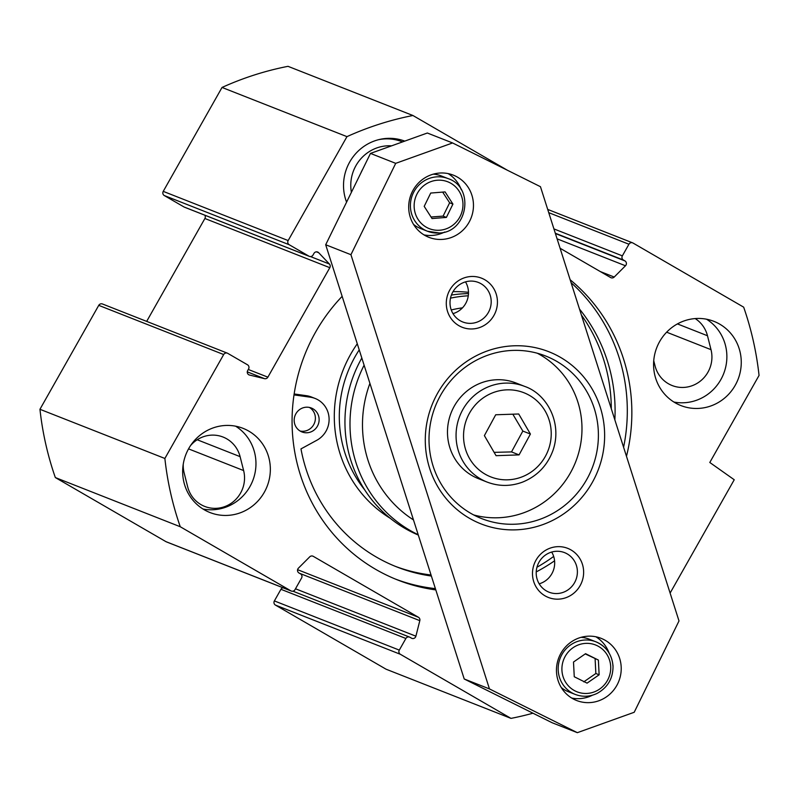 <?xml version="1.0" encoding="UTF-8"?>
<svg xmlns="http://www.w3.org/2000/svg" width="799" height="799" viewBox="0 0 799 799"><rect width="100%" height="100%" fill="white"/><g stroke="black" fill="none" stroke-linecap="round" stroke-linejoin="round"><path stroke-width="1.2" d="M346.586 202.147A46.252 44.614 -68.5 0 1 356.694 152.579A46.252 44.614 -68.5 0 1 404.763 141.113M399.3 650.106L274.377 600.918A3.086 2.976 111.5 0 0 275.435 605.093L386.067 669.202L510.99 718.381L400.359 654.281A3.086 2.976 -68.5 0 1 399.3 650.106L405.882 638.481A3.086 2.976 111.5 0 1 409.967 637.292L411.495 638.171A3.086 2.976 -68.5 0 0 415.899 636.194L419.815 620.653A3.086 2.976 -68.5 0 0 418.436 617.267L313.288 556.344A3.086 2.976 -68.5 0 0 309.712 556.853L298.446 568.129A3.086 2.976 -68.5 0 0 298.986 572.983L300.514 573.862A3.086 2.976 111.5 0 1 301.573 578.037L294.991 589.662A3.086 2.976 -68.5 0 1 290.896 590.851L180.264 526.741A308.364 297.438 -68.5 0 1 164.874 458.466L223.68 354.546A3.086 2.976 -68.5 0 1 227.765 353.358L247.51 364.793A3.086 2.976 -68.5 0 1 248.569 368.968L247.68 370.556A3.086 2.976 111.5 0 0 249.498 375.041L264.549 378.666A3.086 2.976 111.5 0 0 267.875 377.168L329.817 267.685A3.086 2.976 111.5 0 0 329.408 264.02L318.701 252.724A3.086 2.976 111.5 0 0 313.957 253.403L313.058 254.991A3.086 2.976 -68.5 0 1 308.963 256.179L289.218 244.734A3.086 2.976 -68.5 0 1 288.159 240.559L346.966 136.639A308.364 297.438 -68.5 0 1 412.933 115.505L507.335 170.207M204.774 215.191A3.086 2.976 -68.5 0 1 204.894 218.497L146.676 321.388M395.495 579.105A175.261 169.048 111.5 0 0 435.395 588.623M536.958 567.24A175.261 169.048 111.5 0 0 553.667 556.424M623.59 447.26A175.261 169.048 111.5 0 0 571.085 282.686M435.805 589.912A175.261 169.048 -68.5 0 1 397.762 580.024A175.261 169.048 -68.5 0 1 315.585 332.124A175.261 169.048 -68.5 0 1 342.152 296.339M570.156 279.76A175.261 169.048 -68.5 0 1 626.476 456.319M554.576 560.808A175.261 169.048 -68.5 0 1 536.229 571.914M548.753 212.664L628.933 244.234A3.086 2.976 -68.5 0 1 633.028 243.046L743.659 307.156A308.364 297.438 -68.5 0 1 759.05 375.43L709.802 462.481L734.231 479.75L670.111 593.078M183.251 464.169A29.813 28.754 111.5 0 0 184.14 472.908L187.665 486.821A29.813 28.754 111.5 0 0 204.724 506.426A29.813 28.754 111.5 0 0 234.656 500.544A29.813 28.754 111.5 0 0 243.625 470.561L240.1 456.648A29.813 28.754 111.5 0 0 223.041 437.043A29.813 28.754 111.5 0 0 190.591 445.532M653.742 360.719L655.06 365.922A29.813 28.754 111.5 0 0 672.119 385.527A29.813 28.754 111.5 0 0 702.051 379.645A29.813 28.754 111.5 0 0 711.01 349.662L707.485 335.75A29.813 28.754 111.5 0 0 695.19 318.571M203.006 509.023A45.223 43.625 111.5 0 0 252.714 480.758A45.223 43.625 111.5 0 0 235.615 426.187M204.244 509.772A45.223 43.625 -68.5 0 1 187.216 451.455A45.223 43.625 -68.5 0 1 243.076 428.354A45.223 43.625 -68.5 0 1 267.096 486.421A45.223 43.625 -68.5 0 1 209.937 512.519A45.223 43.625 -68.5 0 1 204.244 509.772M673.927 402.037A45.223 43.625 111.5 0 0 723.624 373.772A45.223 43.625 111.5 0 0 706.536 319.21M675.165 402.796A45.223 43.625 -68.5 0 1 658.136 344.469A45.223 43.625 -68.5 0 1 713.996 321.378A45.223 43.625 -68.5 0 1 738.016 379.435A45.223 43.625 -68.5 0 1 680.858 405.542A45.223 43.625 -68.5 0 1 675.165 402.796M309.353 256.369L184.429 207.181A3.086 2.976 111.5 0 1 184.04 206.991L164.294 195.545A3.086 2.976 111.5 0 1 163.236 191.37L222.032 87.451A308.364 297.438 111.5 0 1 288.01 66.327L412.933 115.505M274.377 600.918L280.948 589.292A3.086 2.976 -68.5 0 1 283.016 587.784M227.385 353.168L102.452 303.98A3.086 2.976 111.5 0 0 98.746 305.358L39.95 409.288A308.364 297.438 111.5 0 0 55.341 477.562L165.972 541.662A3.086 2.976 111.5 0 0 166.362 541.852L291.285 591.04M628.933 244.234L622.361 255.86A3.086 2.976 111.5 0 0 623.42 260.035L624.938 260.913A3.086 2.976 -68.5 0 1 625.477 265.767L614.211 277.043A3.086 2.976 -68.5 0 1 610.636 277.553L560.109 248.279M55.341 477.562L180.264 526.741M532.963 713.207A308.364 297.438 -68.5 0 1 510.99 718.381M39.95 409.288L164.874 458.466M222.032 87.451L346.966 136.639M351.4 192.329A38.781 37.403 -68.5 0 1 391.59 145.837M402.566 141.902A44.714 43.126 111.5 0 0 402.217 141.763A44.714 43.126 111.5 0 0 378.636 139.675M362.746 169.198A30.841 29.743 111.5 0 0 360.838 173.073M495.71 414.771L518.721 413.992L530.406 434.047L519.07 454.891L496.059 455.68L484.384 435.615L495.71 414.771M487.05 482.057L478.471 478.681A51.396 49.578 -68.5 0 1 448.369 422.461A51.396 49.578 -68.5 0 1 496.868 379.735A51.396 49.578 -68.5 0 1 516.124 383.041L524.703 386.416A51.396 49.578 111.5 0 0 505.447 383.111A51.396 49.578 111.5 0 0 456.948 425.847A51.396 49.578 111.5 0 0 487.05 482.057C498.876 486.541 510.781 486.531 522.766 482.027C537.258 476.044 547.295 465.597 552.878 450.686C562.736 423.021 546.866 393.927 524.703 386.416M530.406 434.047L522.836 431.07L512.818 414.192M494.122 452.354L511.5 451.914L519.07 454.891M511.5 451.914L522.836 431.07M473.667 514.936A87.371 84.275 111.5 0 0 523.465 512.878A87.371 84.275 111.5 0 0 581.652 436.464A87.371 84.275 111.5 0 0 537.327 353.238M446.391 217.418L432.029 218.546L424.199 206.362L430.721 193.048L445.083 191.91L452.923 204.095L446.391 217.418L443.105 216.12L449.637 202.806L442.666 192.1M439.23 232.978A28.265 27.266 111.5 0 1 427.445 231.231L439.32 232.998C467.655 232.449 474.986 187.375 448.159 178.626A28.265 27.266 111.5 0 0 412.434 194.946A28.265 27.266 111.5 0 0 427.445 231.231L420.634 228.554A28.265 27.266 -68.5 0 1 413.502 224.349M433.268 174.162A28.265 27.266 -68.5 0 1 441.338 175.95L448.159 178.626M449.637 202.806L452.923 204.095M431.031 216.998L443.105 216.12M598.381 660.064L599.14 674.795L587.075 683.135L574.261 676.753L573.502 662.031L585.567 653.692L598.381 660.064L585.268 653.902M612.933 665.957A28.265 27.266 111.5 0 0 595.924 641.817A28.265 27.266 111.5 0 0 560.199 658.126A28.265 27.266 111.5 0 0 575.21 694.411L568.399 691.734A28.265 27.266 -68.5 0 1 561.268 687.53M581.033 637.342A28.265 27.266 -68.5 0 1 589.103 639.13L595.924 641.817C606.261 646.401 611.964 654.471 613.023 666.026C613.093 678.281 607.829 687.39 597.233 693.332C589.972 696.828 582.631 697.187 575.21 694.411M583.789 681.847L595.854 673.497L595.105 658.776M595.854 673.497L599.14 674.795M577.347 732.673L552.109 722.735L464.219 678.99L325.692 244.754L370.476 153.408L427.345 133.014L452.584 142.951L540.464 186.706L679 620.943L634.206 712.279L577.347 732.673L489.457 688.918L350.931 254.691L395.715 163.346L452.584 142.951M571.734 698.056A33.408 32.22 111.5 0 0 588.753 696.788A33.408 32.22 111.5 0 0 592.439 695.21M609.068 652.983A33.408 32.22 111.5 0 0 595.864 636.773M598.851 700.763A33.408 32.22 -68.5 0 1 576.608 700.493A33.408 32.22 -68.5 0 1 558.861 657.597A33.408 32.22 -68.5 0 1 601.088 638.321A33.408 32.22 -68.5 0 1 621.203 669.812A33.408 32.22 -68.5 0 1 598.851 700.763M423.969 234.876A33.408 32.22 111.5 0 0 440.988 233.608A33.408 32.22 111.5 0 0 444.683 232.03M461.303 189.802A33.408 32.22 111.5 0 0 448.099 173.593M451.085 237.583A33.408 32.22 -68.5 0 1 428.843 237.303A33.408 32.22 -68.5 0 1 411.095 194.417A33.408 32.22 -68.5 0 1 453.323 175.141A33.408 32.22 -68.5 0 1 473.447 206.621A33.408 32.22 -68.5 0 1 451.085 237.583M452.993 313.627A21.243 20.494 111.5 0 0 454.251 313.228A21.243 20.494 111.5 0 0 465.497 281.867M476.963 322.167A21.243 20.494 -68.5 0 1 462.821 321.997A21.243 20.494 -68.5 0 1 451.535 294.711A21.243 20.494 -68.5 0 1 478.391 282.456A21.243 20.494 -68.5 0 1 491.185 302.481A21.243 20.494 -68.5 0 1 476.963 322.167M539.185 583.819A21.243 20.494 111.5 0 0 540.444 583.42A21.243 20.494 111.5 0 0 551.69 552.059M563.165 592.359A21.243 20.494 -68.5 0 1 549.013 592.179A21.243 20.494 -68.5 0 1 537.727 564.903A21.243 20.494 -68.5 0 1 564.583 552.638A21.243 20.494 -68.5 0 1 577.377 572.673A21.243 20.494 -68.5 0 1 563.165 592.359M479.77 327.49A26.387 25.448 111.5 0 0 488.978 282.776A26.387 25.448 111.5 0 0 446.851 297.887A26.387 25.448 111.5 0 0 479.77 327.49M565.962 597.682A26.387 25.448 111.5 0 0 575.18 552.968A26.387 25.448 111.5 0 0 533.043 568.079A26.387 25.448 111.5 0 0 565.962 597.682M542.671 524.663A92.514 89.228 111.5 0 0 574.97 367.9A92.514 89.228 111.5 0 0 427.245 420.883A92.514 89.228 111.5 0 0 542.671 524.663M539.864 519.34A87.371 84.275 -68.5 0 1 481.697 518.611A87.371 84.275 -68.5 0 1 435.285 406.441A87.371 84.275 -68.5 0 1 545.707 356.024A87.371 84.275 -68.5 0 1 598.341 438.371A87.371 84.275 -68.5 0 1 539.864 519.34M370.476 153.408L395.715 163.346M464.219 678.99L489.457 688.918M325.692 244.754L350.931 254.691M361.827 358.022A125.912 121.458 111.5 0 0 418.296 535.05M468.464 293.613A125.912 121.458 111.5 0 0 451.395 295.071M294.152 393.967L306.466 395.695A23.131 22.312 -68.5 0 1 311.37 396.983L315.156 398.471A23.131 22.312 -68.5 0 1 329.088 418.496A23.131 22.312 -68.5 0 1 316.813 440.269L300.973 448.898A163.435 157.643 111.5 0 0 396.793 566.93A163.435 157.643 111.5 0 0 431.38 576.039M394.906 566.181A163.435 157.643 111.5 0 0 431.041 574.99M611.305 408.768A163.435 157.643 111.5 0 0 581.412 315.046M364.104 365.173A125.912 121.458 111.5 0 0 418.197 534.711M468.274 295.79A125.912 121.458 111.5 0 0 450.496 298.147M451.255 309.962A115.635 111.54 -68.5 0 1 462.481 307.835M413.473 519.919A115.635 111.54 -68.5 0 1 369.917 383.37M300.144 431.041A12.844 12.394 111.5 0 0 309.433 407.45M294.012 394.906L310.252 397.183A23.131 22.312 -68.5 0 1 315.156 398.471M614.85 419.875A163.435 157.643 111.5 0 0 579.495 309.053M300.364 431.17A12.844 12.394 -68.5 0 1 311.39 408.039A12.844 12.394 -68.5 0 1 318.212 424.529A12.844 12.394 -68.5 0 1 300.364 431.17M204.894 218.497L329.817 267.685M248.289 369.468L267.875 377.168M188.544 448.878L243.625 470.561M197.193 439.75L240.1 456.648M677.432 323.915L707.485 335.75M666.636 332.194L711.01 349.662M622.361 255.86L553.937 228.913M290.896 590.851L165.972 541.662M275.435 605.093L400.359 654.281M623.42 260.035L555.305 233.218M624.938 260.913L555.405 233.538M625.477 265.767L557.103 238.841M614.211 277.043L600.309 271.57M418.436 617.267L297.588 569.687M313.288 556.344L312.489 556.024M405.882 638.481L280.948 589.292M415.899 636.194L295.49 588.783M419.815 620.653L299.515 573.283M98.746 305.358L223.68 354.546M248.759 374.751L249.498 375.041M247.271 371.865L264.549 378.666M310.471 256.569L329.408 264.02M316.424 251.835L318.701 252.724M184.04 206.991L308.963 256.179M164.294 195.545L289.218 244.734M163.236 191.37L288.159 240.559M507.015 389.842A45.223 43.625 -68.5 0 1 545.547 456.029A45.223 43.625 -68.5 0 1 469.612 458.626A45.223 43.625 -68.5 0 1 507.015 389.842M439.83 230.222A25.178 24.29 -68.5 0 1 416.808 194.397A25.178 24.29 -68.5 0 1 459.035 191.071A25.178 24.29 -68.5 0 1 439.83 230.222M610.696 666.486A25.178 24.29 -68.5 0 1 575.24 691.015A25.178 24.29 -68.5 0 1 573.023 647.729A25.178 24.29 -68.5 0 1 610.696 666.486M359.23 349.872A118.212 114.017 111.5 0 0 355.156 356.554A118.212 114.017 111.5 0 0 364.753 489.937M357.283 343.78A122.317 117.982 111.5 0 0 350.711 354.167A122.317 117.982 111.5 0 0 390.312 518.341M468.484 292.324A122.317 117.982 111.5 0 0 453.023 291.655M306.466 395.695L310.252 397.183M547.715 209.418L632.638 242.856M409.587 637.103L292.933 591.18M402.217 141.763L394.107 138.577"/></g></svg>
